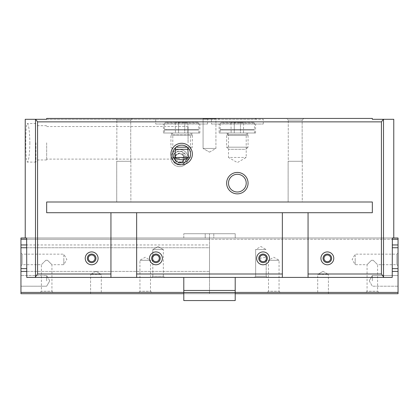 <?xml version="1.0" encoding="UTF-8"?>
<svg xmlns="http://www.w3.org/2000/svg" width="419" height="419" viewBox="0 0 419 419"><rect width="100%" height="100%" fill="white"/><g stroke="black" fill="none" stroke-linecap="round" stroke-linejoin="round"><path stroke-width="0.31" stroke-dasharray="2.1 1.57" d="M46.661 142.821L46.661 159.964L46.661 142.821M188.073 142.821L188.073 126.538L188.073 142.821M172.57 158.534L174.482 153.281L178.028 151.29L182.307 151.72L186.376 159.105L186.434 158.534L184.009 158.078L172.57 158.534A6.945 6.945 0 0 0 179.505 165.023A6.945 6.945 0 0 0 186.434 158.534M152.809 259.576L152.809 276.262L163.347 276.262L152.809 276.262L163.347 276.262L152.809 276.262L152.809 249.567L163.347 249.567L152.809 249.567L163.347 249.567L152.809 249.567L152.809 257.125M255.653 249.567L266.191 249.567L255.653 249.567L266.191 249.567L255.653 249.567L255.653 276.262L266.191 276.262L255.653 276.262L266.191 276.262L255.653 276.262L254.495 277.42L267.348 277.42L254.495 277.42L267.348 277.42L254.495 277.42L255.653 276.262L255.653 249.567L260.922 246.524L266.191 249.567L260.922 246.524L255.653 249.567M259.707 258.35L266.191 257.125C267.008 255.71 260.183 252.95 259.707 258.35C260.178 263.75 267.013 260.995 266.191 259.576C267.013 260.99 260.183 263.755 259.707 258.35A3.357 3.357 0 0 0 264.745 261.257A3.357 3.357 0 0 0 264.745 255.443A3.357 3.357 0 0 0 259.707 258.35M170.931 158.078A8.569 8.569 0 0 0 183.789 165.5A8.569 8.569 0 0 0 183.789 150.657A8.569 8.569 0 0 0 170.931 158.078M308.059 273.995L308.059 212.716L308.059 277.42L308.059 273.995L381.426 273.995L381.426 121.866L37.574 121.866L35.667 119.295L46.661 119.295L46.661 118.441L46.661 119.295L162.582 119.295L164.065 118.441L199.229 118.441L200.711 119.295L207.573 119.295L162.582 119.295M308.059 212.716L110.941 212.716L110.941 277.42L110.941 212.716L46.661 212.716L46.661 202L372.339 202L372.339 212.716L123.794 212.716L372.339 212.716L372.339 202L372.339 212.716L308.059 212.716L308.059 277.42L136.652 277.42L136.652 212.716L136.652 277.42L35.076 277.42L37.574 273.995L37.574 121.866M381.426 273.995L383.924 277.42L308.059 277.42M282.348 273.995L282.348 212.716L282.348 273.995L136.652 273.995M123.794 212.716L46.661 212.716L46.661 202L46.661 212.716L123.794 212.716M35.489 276.922L35.489 119.295L25.234 119.295M383.924 277.42L35.076 277.42M235.211 300.559L235.211 277.42L235.211 292.42L235.211 277.42L26.764 277.42L26.764 239.28L26.648 237.997L25.234 237.997L393.766 237.997L20.95 237.997L20.95 244.958L209.5 244.958L209.5 247.744L209.5 244.958L26.764 244.958M29.869 142.821C29.576 154.553 28.738 160.985 27.35 162.106C25.266 163.295 25.266 122.343 27.35 123.537C28.738 124.663 29.576 131.089 29.869 142.821M192.358 133.006L190.504 134.866L190.504 157.465L188.419 157.465L190.504 157.465L181.647 162.577L172.79 157.465L174.87 157.465L172.79 157.465L172.79 134.866L190.504 134.866L172.79 134.866L170.931 133.006L192.358 133.006L170.931 133.006M175.551 147.577C179.615 144.377 183.679 144.377 187.738 147.577A8.857 8.857 0 0 1 185.146 162.143A8.857 8.857 0 0 1 175.551 147.577M286.633 118.441L303.775 118.441L286.633 118.441L303.775 118.441L286.633 118.441L288.256 120.064L302.151 120.064L288.256 120.064L302.151 120.064L288.256 120.064L286.633 118.441M115.225 118.441L132.367 118.441L115.225 118.441L132.367 118.441L115.225 118.441L116.849 120.064L130.744 120.064L116.849 120.064L130.744 120.064L116.849 120.064L115.225 118.441M202.644 118.441L216.356 118.441L202.644 118.441L216.356 118.441L202.644 118.441L203.074 118.865L215.926 118.865L203.074 118.865L215.926 118.865L203.074 118.865L202.644 118.441M381.426 121.866L383.333 119.295L372.339 119.295L372.339 118.441L46.661 118.441L46.661 119.295L263.279 119.295L256.418 119.295L254.935 118.441L46.661 118.441L164.065 118.441M199.229 118.441L372.339 118.441L372.339 119.295L372.339 118.441L254.935 118.441M256.418 119.295L200.711 119.295M219.771 118.441L218.289 119.295M393.766 119.295L383.333 119.295M235.211 277.42L392.236 277.42L392.352 237.997L209.5 237.997L209.5 239.28L26.764 239.28L392.236 239.28L26.764 239.28M155.721 124.008L207.573 124.008L155.721 124.008L155.721 119.295M211.427 124.008L263.279 124.008L211.427 124.008L211.427 119.295M151.652 277.42L164.505 277.42L151.652 277.42L164.505 277.42L151.652 277.42L152.809 276.262L151.652 277.42M183.789 277.42L183.789 300.559M235.211 237.997L183.789 237.997L183.789 233.713L183.789 237.997L235.211 237.997L235.211 233.713L183.789 233.713L235.211 233.713L235.211 237.997M235.211 293.703L235.211 292.42L235.211 293.703L183.789 293.703L183.789 292.42L183.789 293.703L235.211 293.703L183.789 293.703M203.074 148.436L215.926 148.436L203.074 148.436L203.074 118.865L203.074 148.436L215.926 148.436L203.074 148.436L209.5 152.144L203.074 148.436M163.436 133.006L199.858 133.006L163.436 133.006L163.436 124.008L199.858 124.008L163.436 124.008M248.069 133.006L246.21 134.866L246.21 157.465L237.353 162.577L228.496 157.465L246.21 157.465L228.496 157.465L228.496 134.866L246.21 134.866L228.496 134.866L226.642 133.006L248.069 133.006L226.642 133.006M219.142 133.006L255.564 133.006L219.142 133.006L219.142 124.008L255.564 124.008L219.142 124.008M372.339 202L46.661 202L372.339 202M302.277 202L288.136 202L302.277 202L288.136 202L302.277 202L302.277 161.289L288.136 161.289L302.277 161.289L288.136 161.289L302.277 161.289L302.277 202M130.864 202L116.723 202L130.864 202L116.723 202L130.864 202L130.864 161.289L116.723 161.289L130.864 161.289L116.723 161.289L130.864 161.289L130.864 202M116.723 202L116.723 161.289L116.723 202M116.849 161.289L130.744 161.289L116.849 161.289L116.849 120.064L116.849 161.289L130.744 161.289L116.849 161.289M288.136 202L288.136 161.289L288.136 202M288.256 161.289L302.151 161.289L288.256 161.289L288.256 120.064L288.256 161.289L302.151 161.289L288.256 161.289M158.078 246.524L163.347 249.567L158.078 246.524L152.809 249.567L158.078 246.524M228.496 183.145A8.857 8.857 0 0 0 241.784 190.818A8.857 8.857 0 0 0 241.784 175.477A8.857 8.857 0 0 0 228.496 183.145M35.95 142.821L35.95 162.106L35.95 142.821M110.941 212.716L110.941 277.42M136.652 212.716L136.652 277.42M282.348 212.716L282.348 277.42M323.987 258.35A3.357 3.357 0 0 0 329.025 261.257A3.357 3.357 0 0 0 329.025 255.443A3.357 3.357 0 0 0 323.987 258.35M320.917 258.35A6.426 6.426 0 0 0 330.56 263.918A6.426 6.426 0 0 0 330.56 252.783A6.426 6.426 0 0 0 320.917 258.35M88.299 258.35A3.357 3.357 0 0 0 93.337 261.257A3.357 3.357 0 0 0 93.337 255.443A3.357 3.357 0 0 0 88.299 258.35M85.23 258.35A6.426 6.426 0 0 0 94.872 263.918A6.426 6.426 0 0 0 94.872 252.783A6.426 6.426 0 0 0 85.23 258.35M256.638 258.35A6.426 6.426 0 0 0 266.28 263.918A6.426 6.426 0 0 0 266.28 252.783A6.426 6.426 0 0 0 256.638 258.35M152.579 258.35A3.357 3.357 0 0 0 157.612 261.257A3.357 3.357 0 0 0 157.612 255.443A3.357 3.357 0 0 0 152.579 258.35M149.504 258.35A6.426 6.426 0 0 0 159.147 263.918A6.426 6.426 0 0 0 159.147 252.783A6.426 6.426 0 0 0 149.504 258.35M172.555 158.078A6.945 6.945 0 0 0 182.977 164.091A6.945 6.945 0 0 0 182.977 152.06A6.945 6.945 0 0 0 172.555 158.078M183.789 160.55L183.789 155.601A4.949 4.949 0 0 1 179.505 163.028A4.949 4.949 0 0 1 175.221 155.601A4.949 4.949 0 0 1 183.789 155.601L179.505 153.129L175.221 155.601L175.221 160.55L179.505 163.028L183.789 160.55L183.789 158.078A4.284 4.284 0 0 0 181.647 154.365L179.505 153.129L177.363 154.365A4.284 4.284 0 0 0 179.505 162.363A4.284 4.284 0 0 0 183.789 158.078L183.789 155.601L181.647 154.365A4.284 4.284 0 0 0 177.363 154.365L175.221 155.601L175.221 160.55L179.505 163.028L183.789 160.55M179.505 166.647A8.569 8.569 0 0 1 172.083 153.794A8.569 8.569 0 0 1 186.926 153.794A8.569 8.569 0 0 1 179.505 166.647A8.569 8.569 0 0 1 172.083 153.794A8.569 8.569 0 0 1 186.926 153.794A8.569 8.569 0 0 1 179.505 166.647M179.505 164.808A6.73 6.73 0 0 1 173.676 154.711A6.73 6.73 0 0 1 185.334 154.711A6.73 6.73 0 0 1 179.505 164.808M179.505 162.363A4.284 4.284 0 0 1 175.791 155.936A4.284 4.284 0 0 1 183.213 155.936A4.284 4.284 0 0 1 179.505 162.363M188.073 122.296L175.221 122.296L188.073 122.296L184.737 122.437L187.832 122.437L187.832 133.006L178.552 133.006L178.552 122.437L184.737 122.437L175.461 122.437L178.552 122.437L178.552 133.006L175.461 133.006L175.221 122.296M197.93 122.296L165.364 122.296L197.93 122.296L198.789 123.155L198.789 129.44L164.505 129.44L198.789 129.44M197.071 129.44L166.217 129.44L197.071 129.44L197.071 130.079L166.217 130.079L197.071 130.079M198.789 130.079L164.505 130.079L198.789 130.079L198.789 133.006L164.505 133.006L198.789 133.006M190.257 133.006L173.037 133.006L190.257 133.006L192.358 135.112L170.931 135.112L192.358 135.112L192.358 147.189L187.303 147.189M175.99 147.189L192.358 147.189L190.257 149.295L188.189 149.295M175.1 149.295L190.257 149.295M175.461 133.006L184.737 133.006L184.737 122.437L184.737 133.006L187.832 133.006M243.779 122.296L230.927 122.296L243.779 122.296L240.448 122.437L243.539 122.437L243.539 133.006L234.263 133.006L234.263 122.437L240.448 122.437L231.168 122.437L234.263 122.437L234.263 133.006L231.168 133.006L230.927 122.296M253.636 122.296L221.07 122.296L253.636 122.296L254.495 123.155L254.495 129.44L220.211 129.44L254.495 129.44M252.783 129.44L221.929 129.44L252.783 129.44L252.783 130.079L221.929 130.079L252.783 130.079M254.495 130.079L220.211 130.079L254.495 130.079L254.495 133.006L220.211 133.006L254.495 133.006M245.963 133.006L228.743 133.006L245.963 133.006L248.069 135.112L226.642 135.112L248.069 135.112L248.069 147.189L226.642 147.189L248.069 147.189L245.963 149.295L228.743 149.295L245.963 149.295M231.168 133.006L240.448 133.006L240.448 122.437L240.448 133.006L243.539 133.006M45.802 260.278L47.52 260.278L45.802 260.278L41.392 264.693L45.802 260.278L47.52 260.278L51.93 264.693L47.52 260.278L45.802 260.278M53.087 292.42L40.234 292.42L53.087 292.42L51.93 291.257L41.392 291.257L51.93 291.257L51.93 264.693L63.803 264.693L63.803 259.424L63.803 264.693L66.846 259.424L63.803 254.155L63.803 259.424L63.803 254.155L22.107 254.155L22.107 264.693L22.107 254.155L20.95 252.997L20.95 265.85L20.95 252.997M26.764 247.744L209.5 247.744L209.5 239.28L209.5 247.744L20.95 247.744L20.95 271.423L209.5 271.423L20.95 271.423L209.5 271.423L209.5 247.744L209.5 293.703L209.5 247.744L209.5 293.703L209.5 271.423L26.764 271.423M20.95 239.28L209.5 239.28L209.5 237.997L205.216 237.997L205.216 233.713L205.216 237.997L209.5 237.997L209.5 239.28L209.5 233.713L209.5 237.997L398.05 237.997L398.05 293.703L398.05 292.42L398.05 293.703L20.95 293.703L20.95 292.42L20.95 293.703L209.5 293.703L20.95 293.703L20.95 271.423M398.05 244.958L392.236 244.958M20.95 247.744L20.95 244.958M101.298 293.703L90.583 293.703L101.298 293.703L90.583 293.703L101.298 293.703L101.298 274.419L90.583 274.419L101.298 274.419L90.583 274.419L101.298 274.419L101.298 293.703M20.95 292.42L398.05 292.42L209.5 292.42L209.5 293.703L398.05 293.703L209.5 293.703L209.5 292.42L183.789 292.42L235.211 292.42L183.789 292.42M151.652 292.42L138.794 292.42L151.652 292.42L150.489 291.257L139.951 291.257L150.489 291.257L150.489 260.278L139.951 260.278L150.489 260.278L145.22 257.24L139.951 260.278L139.951 291.257L138.794 292.42M20.95 280.85L20.95 275.493L20.95 280.85M95.941 271.329L90.583 274.419L95.941 271.329L101.298 274.419L95.941 271.329M46.661 280.85L46.661 275.493L46.661 280.85M205.216 233.713L209.5 233.713L209.5 237.997L209.5 233.713L205.216 233.713M373.198 260.278L371.48 260.278L373.198 260.278L377.608 264.693L373.198 260.278L371.48 260.278L367.07 264.693L371.48 260.278L373.198 260.278M365.913 292.42L378.766 292.42L365.913 292.42L367.07 291.257L377.608 291.257L367.07 291.257L367.07 264.693L355.197 264.693L355.197 259.424L355.197 264.693L352.154 259.424L355.197 254.155L355.197 259.424L355.197 254.155L396.893 254.155L396.893 264.693L396.893 254.155L398.05 252.997L398.05 265.85L398.05 252.997M392.236 271.423L398.05 271.423M392.236 239.28L398.05 239.28M213.784 237.997L209.5 237.997L213.784 237.997L213.784 233.713L209.5 233.713L213.784 233.713L213.784 237.997M317.702 293.703L328.417 293.703L317.702 293.703L328.417 293.703L317.702 293.703L317.702 274.419L328.417 274.419L317.702 274.419L328.417 274.419L317.702 274.419L317.702 293.703M267.348 292.42L280.206 292.42L267.348 292.42L268.511 291.257L279.049 291.257L268.511 291.257L268.511 260.278L279.049 260.278L268.511 260.278L273.78 257.24L279.049 260.278L279.049 291.257L280.206 292.42M398.05 280.85L398.05 275.493L398.05 280.85M323.059 271.329L328.417 274.419L323.059 271.329L317.702 274.419L323.059 271.329M372.339 280.85L372.339 275.493L372.339 280.85M110.941 273.995L37.574 273.995M383.511 276.922L383.511 119.295M235.211 290.461L183.789 290.461M235.211 292.535L183.789 292.535M198.789 123.155L164.505 123.155L198.789 123.155M254.495 123.155L220.211 123.155L254.495 123.155M20.95 268.637L26.764 268.637M235.211 292.42L398.05 292.42M392.236 268.637L398.05 268.637M392.236 247.744L398.05 247.744M188.073 126.538L46.661 126.538M188.073 159.105L186.376 159.105M172.628 159.105L46.661 159.105M163.347 276.262L163.347 249.567L163.347 276.262L164.505 277.42L163.347 276.262M266.191 257.125L266.191 276.262L267.348 277.42L266.191 276.262L266.191 259.576M207.573 124.008L207.573 119.295M263.279 124.008L263.279 119.295M209.5 152.144L215.926 148.436L215.926 118.865L216.356 118.441L215.926 118.865L215.926 148.436L209.5 152.144M199.858 133.006L199.858 124.008M255.564 133.006L255.564 124.008M130.744 161.289L130.744 120.064L132.367 118.441L130.744 120.064L130.744 161.289M302.151 161.289L302.151 120.064L303.775 118.441L302.151 120.064L302.151 161.289M35.95 123.537L27.35 123.537M35.95 162.106L27.35 162.106M46.661 125.679L35.95 125.679M46.661 159.964L35.95 159.964M164.505 129.44L164.505 123.155L165.364 122.296M166.217 129.44L166.217 130.079M164.505 130.079L164.505 133.006M173.037 133.006L170.931 135.112L170.931 147.189L173.037 149.295M220.211 129.44L220.211 123.155L221.07 122.296M221.929 129.44L221.929 130.079M220.211 130.079L220.211 133.006M228.743 133.006L226.642 135.112L226.642 147.189L228.743 149.295M40.234 292.42L41.392 291.257L41.392 264.693L22.107 264.693L20.95 265.85M90.583 293.703L90.583 274.419L90.583 293.703M49.756 280.85L46.661 275.493L20.95 275.493L46.661 275.493L49.756 280.85L46.661 286.203L20.95 286.203L46.661 286.203L49.756 280.85M378.766 292.42L377.608 291.257L377.608 264.693L396.893 264.693L398.05 265.85M328.417 293.703L328.417 274.419L328.417 293.703M369.244 280.85L372.339 286.203L398.05 286.203L372.339 286.203L369.244 280.85L372.339 275.493L398.05 275.493L372.339 275.493L369.244 280.85"/><path stroke-width="0.63" d="M149.504 258.35A6.426 6.426 0 0 0 159.147 263.918A6.426 6.426 0 0 0 159.147 252.783A6.426 6.426 0 0 0 149.504 258.35M256.638 258.35A6.426 6.426 0 0 0 266.28 263.918A6.426 6.426 0 0 0 266.28 252.783A6.426 6.426 0 0 0 256.638 258.35M282.348 273.995L282.348 212.716L136.652 212.716L136.652 277.42L282.348 277.42L282.348 273.995L136.652 273.995M136.652 212.716L110.941 212.716L110.941 277.42L35.076 277.42L37.574 273.995L37.574 121.866L35.667 119.295L25.234 119.295L25.234 237.997M110.941 212.716L46.661 212.716L46.661 202L372.339 202L372.339 212.716L282.348 212.716M35.076 277.42L26.764 277.42L26.648 237.997L20.95 237.997L20.95 293.703L183.789 293.703M188.419 157.465L174.87 157.465C179.348 160.482 183.862 160.482 188.419 157.465L187.738 147.577M175.551 147.577L174.87 157.465M392.236 239.28L398.05 239.28L398.05 237.997L392.352 237.997L392.236 277.42L383.924 277.42L383.511 276.922L383.511 119.295L372.339 119.295L372.339 118.441L46.661 118.441L46.661 119.295L35.667 119.295M383.333 119.295L381.426 121.866L37.574 121.866M383.511 119.295L393.766 119.295L393.766 237.997M110.941 277.42L136.652 277.42M383.924 277.42L282.348 277.42M85.23 258.35A6.426 6.426 0 0 0 94.872 263.918A6.426 6.426 0 0 0 94.872 252.783A6.426 6.426 0 0 0 85.23 258.35M320.917 258.35A6.426 6.426 0 0 0 330.56 263.918A6.426 6.426 0 0 0 330.56 252.783A6.426 6.426 0 0 0 320.917 258.35M170.931 154.009A10.711 10.711 0 0 0 187.005 163.284A10.711 10.711 0 0 0 187.005 144.728A10.711 10.711 0 0 0 170.931 154.009M226.642 183.145A10.711 10.711 0 0 0 242.711 192.426A10.711 10.711 0 0 0 242.711 173.869A10.711 10.711 0 0 0 226.642 183.145M308.059 212.716L308.059 277.42M383.511 276.922L381.426 273.995L308.059 273.995M183.789 277.42L183.789 300.559L235.211 300.559L235.211 292.535L183.789 292.535M235.211 277.42L235.211 292.535M228.496 183.145A8.857 8.857 0 0 0 241.784 190.818A8.857 8.857 0 0 0 241.784 175.477A8.857 8.857 0 0 0 228.496 183.145M172.79 154.009A8.857 8.857 0 0 0 186.073 161.676A8.857 8.857 0 0 0 186.073 146.336A8.857 8.857 0 0 0 172.79 154.009M323.987 258.35A3.357 3.357 0 0 0 329.025 261.257A3.357 3.357 0 0 0 329.025 255.443A3.357 3.357 0 0 0 323.987 258.35M323.059 258.35A4.284 4.284 0 0 0 329.486 262.064A4.284 4.284 0 0 0 329.486 254.642A4.284 4.284 0 0 0 323.059 258.35M88.299 258.35A3.357 3.357 0 0 0 93.337 261.257A3.357 3.357 0 0 0 93.337 255.443A3.357 3.357 0 0 0 88.299 258.35M87.372 258.35A4.284 4.284 0 0 0 93.798 262.064A4.284 4.284 0 0 0 93.798 254.642A4.284 4.284 0 0 0 87.372 258.35M259.707 258.35A3.357 3.357 0 0 0 264.745 261.257A3.357 3.357 0 0 0 264.745 255.443A3.357 3.357 0 0 0 259.707 258.35M258.78 258.35A4.284 4.284 0 0 0 265.206 262.064A4.284 4.284 0 0 0 265.206 254.642A4.284 4.284 0 0 0 258.78 258.35M152.579 258.35A3.357 3.357 0 0 0 157.612 261.257A3.357 3.357 0 0 0 157.612 255.443A3.357 3.357 0 0 0 152.579 258.35M151.652 258.35A4.284 4.284 0 0 0 158.078 262.064A4.284 4.284 0 0 0 158.078 254.642A4.284 4.284 0 0 0 151.652 258.35M187.303 147.189L175.99 147.189M188.189 149.295L175.1 149.295M26.764 271.423L20.95 271.423M26.764 244.958L20.95 244.958M26.764 239.28L20.95 239.28M398.05 239.28L398.05 244.958L392.236 244.958M392.236 247.744L398.05 247.744L398.05 244.958M398.05 247.744L398.05 293.703L235.211 293.703M392.236 271.423L398.05 271.423M110.941 273.995L37.574 273.995M35.489 276.922L35.489 119.295M381.426 273.995L381.426 121.866M235.211 290.461L183.789 290.461M183.789 292.42L20.95 292.42M26.764 268.637L20.95 268.637M26.764 247.744L20.95 247.744M392.236 268.637L398.05 268.637M235.211 292.42L398.05 292.42"/></g></svg>
